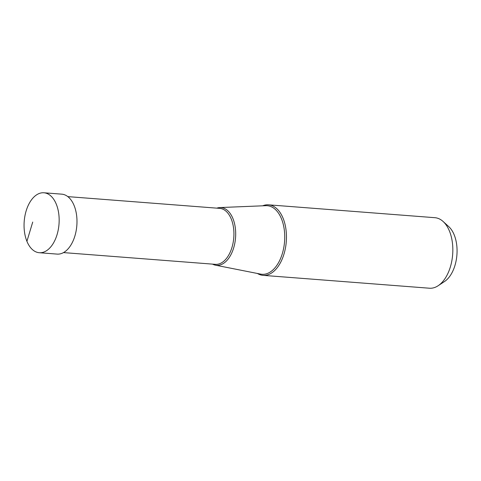 <?xml version="1.0" encoding="UTF-8"?>
<svg xmlns="http://www.w3.org/2000/svg" width="481" height="481" viewBox="0 0 481 481"><rect width="100%" height="100%" fill="white"/><g stroke="black" fill="none" stroke-linecap="round" stroke-linejoin="round"><path stroke-width="0.72" d="M26.918 241.318A30.062 17.454 -85.6 0 0 39.292 252.723A30.062 17.454 -85.6 0 0 56.469 236.454A30.062 17.454 -85.6 0 0 56.295 204.184A30.062 17.454 -85.6 0 0 43.927 192.779A30.062 17.454 -85.6 0 0 26.75 209.049A30.062 17.454 -85.6 0 0 26.918 241.318L32.726 222.066M43.927 192.779L61.748 194.156A30.062 17.454 94.4 0 1 74.122 205.561A30.062 17.454 94.4 0 1 74.29 237.83A30.062 17.454 94.4 0 1 57.113 254.1L39.292 252.723M268.53 204.828L434.908 217.695A35.372 20.539 94.4 0 1 443.097 221.476L448.743 226.611A30.225 17.55 94.4 0 1 454.184 234.848A30.225 17.55 94.4 0 1 444.498 281.535L438.125 285.744A35.372 20.539 94.4 0 1 429.455 288.221L263.077 275.354A35.372 20.539 -85.6 0 0 283.285 256.211A35.372 20.539 -85.6 0 0 283.087 218.248A35.372 20.539 -85.6 0 0 268.53 204.828A35.372 20.539 -85.6 0 0 262.632 205.814M443.097 221.476A35.372 20.539 94.4 0 1 449.464 231.114A35.372 20.539 94.4 0 1 438.125 285.744M257.401 273.467A35.372 20.539 -85.6 0 0 263.077 275.354M212.512 264.123A28.956 16.817 -85.6 0 0 215.404 265.163A28.956 16.817 -85.6 0 0 232.78 250.523A28.956 16.817 -85.6 0 0 232.936 218.572A28.956 16.817 -85.6 0 0 219.859 207.564A28.956 16.817 -85.6 0 0 216.841 208.147M219.859 207.564L265.927 205.682A34.398 19.974 94.4 0 1 281.457 218.759A34.398 19.974 94.4 0 1 281.277 256.716A34.398 19.974 94.4 0 1 260.636 274.11L215.404 265.163M67.821 196.621L219.697 208.369A28.072 16.3 94.4 0 1 231.253 219.017A28.072 16.3 94.4 0 1 231.409 249.152A28.072 16.3 94.4 0 1 215.368 264.346L63.492 252.597"/></g></svg>
